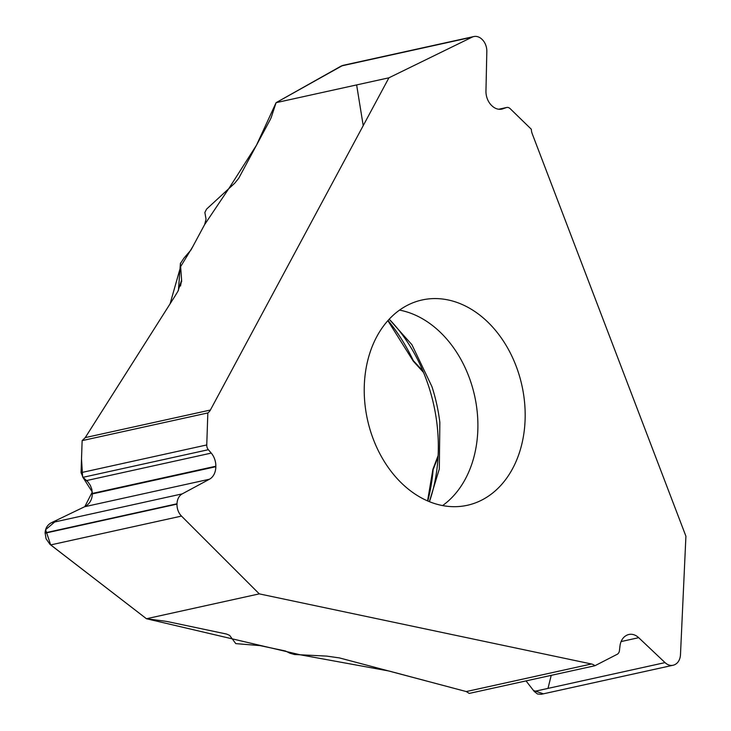 <?xml version="1.0" encoding="UTF-8"?>
<svg xmlns="http://www.w3.org/2000/svg" width="731" height="731" viewBox="0 0 731 731"><rect width="100%" height="100%" fill="white"/><g stroke="black" fill="none" stroke-linecap="round" stroke-linejoin="round"><path stroke-width="1.1" d="M498.725 109.239L506.684 107.484A5.528 4.167 77.6 0 1 510.156 108.654L531.327 129.25A11.066 8.324 77.6 0 0 532.278 133.892L685.916 536.216L680.479 654.684A13.057 9.823 -102.4 0 1 675.124 664.479L674.896 664.589A13.057 9.823 77.6 0 1 673.087 665.247A13.057 9.823 77.6 0 1 665.036 662.606L534.215 691.435L526.037 680.899L533.456 690.466L542.959 693.673M181.608 280.156L177.944 291.258L175.339 295.543L85.235 437.604L82.137 440.629L207.842 412.933A11.066 8.324 77.6 0 0 210.391 410.027L388.919 77.806L276.09 102.669L271.539 116.521A18.439 8.004 134.2 0 1 269.986 120.085L238.69 178.327L234.669 183.253L206.59 209.084L204.872 212.456L206.041 219.227L204.689 224.463L191.019 249.911L183.91 258.171L180.402 263.544L181.608 280.156L180.52 286.004M181.672 280.96L181.672 281.618M591.434 663.986L259.277 593.874L146.456 618.737L164.311 621.094A18.439 3.911 1.9 0 1 168.368 621.77L226.601 634.06L229.625 635.376L235.793 643.618L259.989 645.61L285.428 650.983L289.997 653.249L294.511 654.51L326.629 656.091L339.422 657.909L466.277 691.563L469.238 693.417L594.943 665.722A11.066 8.324 77.6 0 0 591.434 663.986L466.277 691.563L389.093 671.04L300.222 654.793L146.456 618.737L49.936 544.303L46.08 538.793L45.094 532.853C45.413 528.147 47.524 524.757 51.426 522.702L84.632 506.729C89.529 504.125 92.097 499.858 92.334 493.918L91.85 489.377L90.388 485.494L88.058 482.04L83.042 477.306L81.05 472.655L82.137 440.629M373.331 439.267A105.118 79.094 77.6 0 0 467.328 505.285A105.118 79.094 77.6 0 0 521.943 385.612A105.118 79.094 77.6 0 0 422.089 299.975A105.118 79.094 77.6 0 0 376.803 336.607A105.118 79.094 77.6 0 0 373.331 439.267M207.842 412.933L206.754 444.951A5.528 4.167 77.6 0 0 208.353 449.702L211.25 453.092A15.863 11.934 -102.4 0 1 215.846 466.223L215.837 466.707A15.863 11.934 -102.4 0 1 209.468 479.216L182.247 493.873A13.057 9.823 77.6 0 0 177.012 503.787L177.003 504.116A13.057 9.823 -102.4 0 0 181.498 516.086L259.277 593.874M594.943 665.722L617.202 654.291A5.528 4.167 77.6 0 0 619.44 650.608L619.979 646.003A15.863 11.934 -102.4 0 1 626.056 635.632L626.385 635.449A15.863 11.934 -102.4 0 1 628.907 634.481A15.863 11.934 -102.4 0 1 638.684 637.688L665.036 662.606M506.684 107.484A5.528 4.167 77.6 0 0 506.318 107.594L502.882 108.8A15.863 11.934 -102.4 0 1 501.832 109.102A15.863 11.934 -102.4 0 1 492.21 106.041L491.89 105.748A15.863 11.934 -102.4 0 1 485.96 90.991L486.828 51.426A13.057 9.823 77.6 0 0 482.204 39.52L481.994 39.31A13.057 9.823 -102.4 0 0 473.816 36.55A13.057 9.823 -102.4 0 0 472.135 37.135L388.919 77.806M429.6 501.201A147.854 111.249 77.6 0 0 389.577 319.548M276.09 102.669L342.665 65.452M388.024 320.48A164.521 123.786 -102.4 0 1 413.28 360.575L422.947 371.065M413.91 361.79A3.692 3.692 0 0 1 412.841 360.456A3.692 0.704 154.7 0 0 413.28 360.575A3.692 1.645 136.5 0 0 413.499 361.425L423.523 372.435M146.456 618.737L50.677 544.915L45.596 529.71L57.009 520.015L84.65 506.729M438.116 455.596L433.044 468.946A3.692 1.462 21.9 0 0 433.136 469.658L438.043 456.985M541.214 694.304L537.44 693.984L534.215 691.435M547.994 688.392L551.229 675.353M363.216 125.641L356.637 84.924M341.441 65.9L276.09 102.669L256.49 145.195L229.141 188.077L204.598 224.645L192.801 246.594L180.63 266.632L170.085 303.84L85.253 437.604L210.391 410.027M85.079 437.842L82.137 440.629L81.516 458.922L82.621 476.886L92.28 492.027L84.805 506.647M180.402 263.544L178.446 290.353M442.602 505.569A105.118 79.094 77.6 0 0 474.666 396.028A105.118 79.094 77.6 0 0 399.528 310.108M429.371 501.658L439.304 468.991L439.852 422.527A143.504 107.978 77.6 0 0 431.939 386.626L411.918 344.694L389.166 319.228M427.799 501A164.521 123.786 77.6 0 0 433.136 469.658A3.692 0.932 -175.1 0 0 432.789 470.006L427.571 500.909M472.135 37.135L341.313 65.964M502.882 108.8L500.753 109.275M506.318 107.594L498.798 109.248M181.498 516.086L50.677 544.915M177.003 504.116L45.084 533.182M177.012 503.787L45.094 532.853M182.247 493.873L51.426 522.702M209.468 479.216L84.632 506.729M215.837 466.707L92.334 493.918M215.846 466.223L92.334 493.434M211.25 453.092L86.605 480.559M208.353 449.702L83.042 477.306M206.754 444.951L81.05 472.655M638.684 637.688L621.103 641.562M178.437 290.381L180.42 263.215M412.841 360.456L387.859 320.662M433.273 468.47A3.692 3.692 0 0 0 432.789 470.006M342.802 65.415L473.816 36.55M541.379 694.267L673.087 665.247"/></g></svg>

